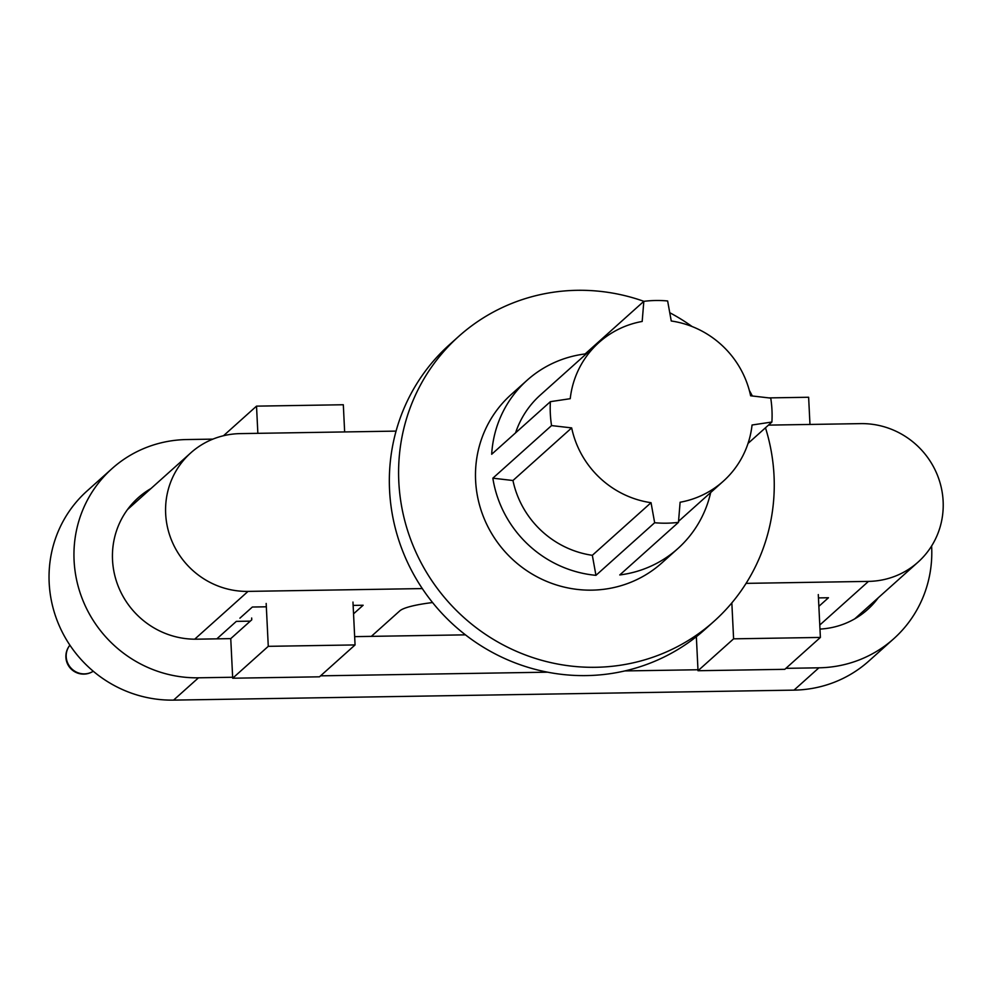 <?xml version="1.0" encoding="UTF-8"?>
<svg xmlns="http://www.w3.org/2000/svg" width="991" height="991" viewBox="0 0 991 991"><rect width="100%" height="100%" fill="white"/><g stroke="black" fill="none" stroke-linecap="round" stroke-linejoin="round"><path stroke-width="1.49" d="M212.904 439.124L186.828 439.546A120.89 116.938 48.1 0 0 111.983 468.644A120.89 116.938 48.1 0 0 83.232 601.215A120.89 116.938 48.1 0 0 198.485 677.807L232.65 677.249L232.687 678.216L268.276 646.33L355.063 644.93L319.486 676.816L232.687 678.216M151.004 488.513A81.696 79.032 48.1 0 0 136.213 499.613A81.696 79.032 48.1 0 0 119.23 588.666A81.696 79.032 48.1 0 0 196.602 639.183L230.754 638.625L232.65 677.249M819.978 629.087A81.696 79.032 48.1 0 0 865.626 611.249A81.696 79.032 48.1 0 0 878.274 597.759M785.9 668.343L818.913 667.81A120.89 116.938 48.1 0 0 893.771 638.712A120.89 116.938 48.1 0 0 931.614 545.967M320.576 675.837L547.565 672.183M624.813 670.932L697.974 669.755L698.011 670.721L733.6 638.836L820.387 637.436L818.293 594.575M696.351 636.693L697.974 669.755M354.654 636.631L465.448 634.847M131.927 505.608A80.965 78.314 48.1 0 0 128.966 507.627M856.868 617.579A80.965 78.314 48.1 0 0 859.209 614.854M111.983 468.644L87.072 490.954A120.89 116.938 48.1 0 0 58.32 623.525A120.89 116.938 48.1 0 0 173.574 700.117L794.014 690.132A120.89 116.938 48.1 0 0 868.859 661.034L893.771 638.712M698.011 670.721L784.81 669.321L820.387 637.436M731.841 602.9L733.6 638.836M266.17 603.469L268.276 646.33M230.754 638.625L251.751 619.821L251.664 618M352.969 602.07L355.063 644.93M809.969 424.445L808.631 397.255L768.818 397.899M257.858 433.327L256.52 406.137L343.32 404.749L344.645 431.94M223.495 435.743L256.52 406.137M678.463 522.356L680.111 502.239A93.142 90.094 48.1 0 0 723.306 481.217A93.142 90.094 48.1 0 0 752.058 425.003L771.902 422.03A112.986 109.283 48.1 0 0 771.964 410.063A112.986 109.283 48.1 0 0 770.738 398.109L750.621 395.793A93.142 90.094 48.1 0 0 671.254 320.997L667.637 300.967A112.986 109.283 48.1 0 0 643.828 301.338L642.18 321.456A93.142 90.094 48.1 0 0 598.985 342.477A93.142 90.094 48.1 0 0 570.234 398.692L550.389 401.665A112.986 109.283 48.1 0 0 551.553 425.585L571.671 427.901A93.142 90.094 48.1 0 0 651.037 502.697L654.655 522.728A112.986 109.283 48.1 0 0 678.463 522.356L619.759 574.953A112.986 109.283 48.1 0 0 677.844 548.593A112.986 109.283 48.1 0 0 710.671 492.539M592.333 555.307L595.95 575.337A112.986 109.283 48.1 0 1 492.849 478.182L512.954 480.511A93.142 90.094 48.1 0 0 592.333 555.307L651.037 502.697M598.985 342.477L540.281 395.087A93.142 90.094 48.1 0 0 515.568 432.869M643.828 301.338L585.124 353.948L585.037 354.976M585.124 353.948A112.986 109.283 48.1 0 0 527.039 380.309A112.986 109.283 48.1 0 0 491.685 454.262L550.389 401.665M396.066 431.11L240.317 433.612A80.048 77.434 48.1 0 0 190.755 452.887A80.048 77.434 48.1 0 0 171.716 540.665A80.048 77.434 48.1 0 0 248.035 591.392L422.302 588.58M250.265 621.146L236.341 621.369L216.831 638.861M432.559 602.553A57.094 9.315 177.2 0 0 399.794 610.865L371.328 636.371M746.087 583.365L868.475 581.395A80.048 77.434 48.1 0 0 918.038 562.132A80.048 77.434 48.1 0 0 937.077 474.342A80.048 77.434 48.1 0 0 860.758 423.628L768.471 425.114M239.896 618.186L252.358 607.025L266.344 606.802M353.13 605.402L363.14 605.241L353.539 613.838M818.863 606.343L828.464 597.746L818.455 597.907M527.039 380.309L511.022 394.666A112.986 109.283 48.1 0 0 505.038 551.739A112.986 109.283 48.1 0 0 661.827 562.95L677.844 548.593M643.902 301.338A191.288 185.02 48.1 0 0 458.771 336.345A191.288 185.02 48.1 0 0 448.638 602.28A191.288 185.02 48.1 0 0 714.077 621.258A191.288 185.02 48.1 0 0 774.033 475.779A191.288 185.02 48.1 0 0 765.473 427.79M752.342 395.991A191.288 185.02 48.1 0 0 749.332 390.404M692.09 326.535A191.288 185.02 48.1 0 0 669.755 312.71M458.771 336.345L449.518 344.645A191.288 185.02 48.1 0 0 389.562 490.124A191.288 185.02 48.1 0 0 506.24 659.213A191.288 185.02 48.1 0 0 704.824 629.558L714.077 621.258M771.902 422.03L748.019 443.435M654.655 522.728L595.95 575.337M551.553 425.585L492.849 478.182M571.671 427.901L512.954 480.511M173.574 700.117L198.485 677.807M794.014 690.132L818.913 667.81M66.199 656.723A17.689 17.12 48.1 0 0 93.253 671.229A17.689 17.689 0 0 1 69.915 645.178A17.689 17.12 48.1 0 0 66.199 656.723M248.035 591.392L194.694 639.195M819.78 625.036L868.475 581.395M190.755 452.887L127.467 509.597M918.038 562.132L854.75 618.842M723.306 481.217L678.55 521.328"/></g></svg>
